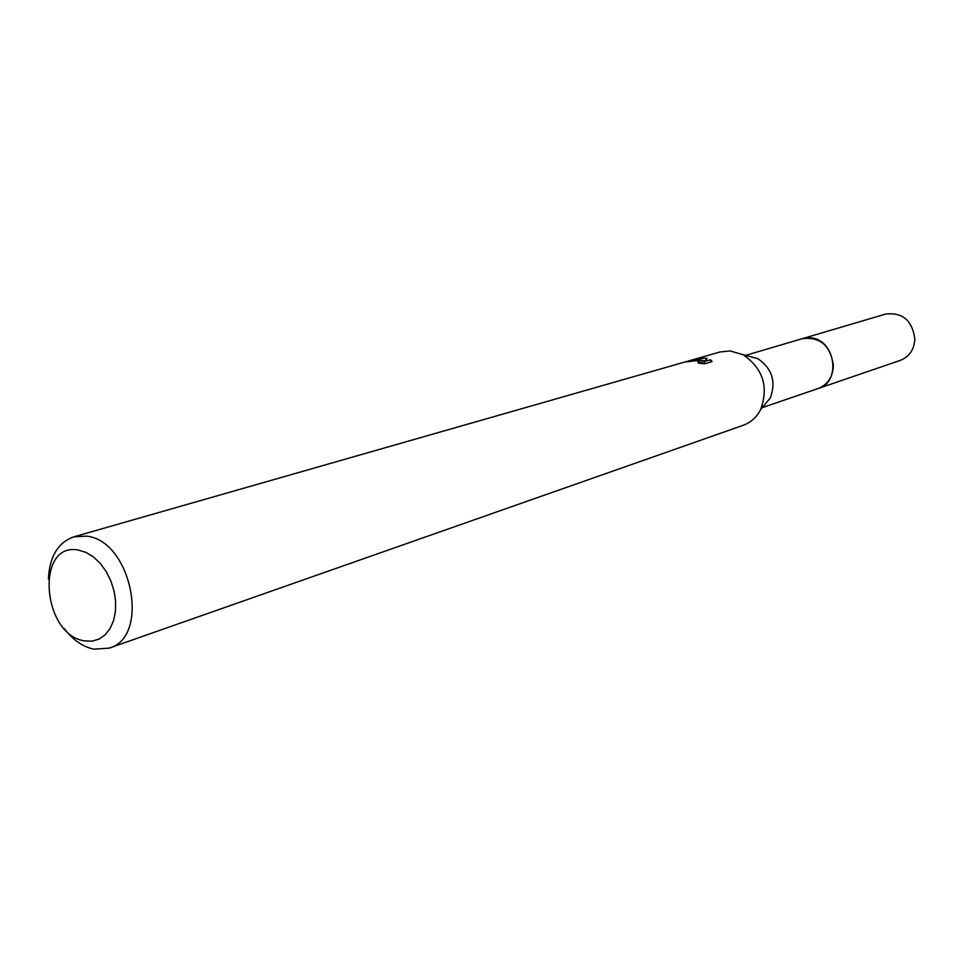 <?xml version="1.0" encoding="UTF-8"?>
<svg xmlns="http://www.w3.org/2000/svg" width="963" height="963" viewBox="0 0 963 963"><rect width="100%" height="100%" fill="white"/><g stroke="black" fill="none" stroke-linecap="round" stroke-linejoin="round"><path stroke-width="1.44" d="M745.615 355.383L802.348 338.651L809.642 337.844C834.873 338.157 842.192 381.781 818.213 388.486L762.251 407.65M801.673 338.844L809.654 337.832C835.294 338.157 842.144 382.732 817.563 388.715M747.517 355.889L757.809 358.645C772.097 368.516 776.274 381.613 770.316 397.924L760.577 409.672C756.605 417.304 750.851 422.492 743.328 425.249L109.156 648.135L93.868 649.17C82.758 646.835 72.863 639.938 64.16 628.466M48.391 578.932C49.57 556.53 58.009 542.506 73.718 536.86L719.987 351.976L730.171 350.929L743.075 354.697C763.033 368.528 768.871 386.849 760.577 409.672M698.428 360.054L702.521 360.788L699.343 359.789L692.024 359.969L705.036 358.152L707.119 358.441L704.362 361.534L710.562 359.729L712.114 361.606L704.447 363.845L698.043 363.027L700.811 362.317L696.357 360.656L685.355 361.992L698.428 360.054M73.718 536.86L86.225 536.126C131.329 539.846 150.974 637.049 109.156 648.135M78.376 550.066L86.008 552.401L93.435 556.927L100.296 563.427L106.219 571.589L110.901 580.99L114.091 591.138L115.62 601.514L115.428 611.565L113.514 620.786L109.987 628.707L105.051 634.93L98.948 639.143L92.015 641.153L84.588 640.889C42.011 635.111 35.162 541.555 78.376 550.066M700.823 362.943L702.557 363.424L702.521 360.788M705 360.74L702.34 360.716M710.586 362.052L710.562 359.729M704.386 363.833L704.362 361.534M801.397 338.928L885.587 314.094C902.5 312.132 912.25 320.39 914.85 338.868C914.26 349.533 909.421 356.695 900.333 360.379L817.286 388.811M802.348 338.627C820.163 336.629 830.503 345.585 833.38 365.483C832.839 376.954 827.795 384.622 818.237 388.51M757.809 358.645L743.075 354.697M700.811 362.317L700.823 363.412"/></g></svg>

